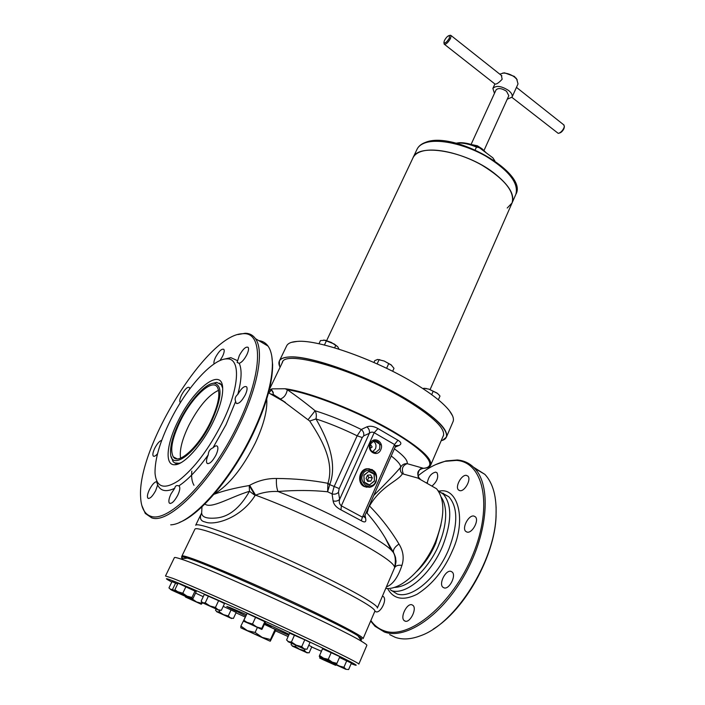 <?xml version="1.0" encoding="UTF-8"?>
<svg xmlns="http://www.w3.org/2000/svg" width="705" height="705" viewBox="0 0 705 705"><rect width="100%" height="100%" fill="white"/><g stroke="black" fill="none" stroke-linecap="round" stroke-linejoin="round"><path stroke-width="1.06" d="M335.95 664.877L335.421 665.229L323.683 659.977L319.656 658.029L319.964 657.183L323.665 659.73L328.045 660.779L331.755 663.405L334.805 664.348M319.656 658.029L335.739 665.335M339.484 657.474L351.39 663.097L348.614 669.556L345.794 669.283L330.627 662.356L333.394 662.938M335.368 663.793L338.744 665.855L343.934 667.274L346.737 660.77M329.764 661.325L345.943 669.204L343.934 667.274M308.764 645.304L311.786 646.802L309.125 652.848L306.481 652.451L307.301 652.927L292.223 646.071L295.377 646.459L299.599 649.261L304.463 650.592L306.481 652.451L292.892 646.274L291.077 644.643L291.632 643.392M305.001 649.375L304.463 650.592M295.871 645.348L295.377 646.459M319.585 655.483L322.52 648.785L339.845 656.646L336.532 664.251L319.259 656.399L319.585 655.483L323.569 658.214L328.274 659.334L331.2 652.592M328.274 659.334L332.258 662.162L336.937 663.37M319.259 656.399L336.532 664.251M218.62 600.678L204.309 594.43L201.137 601.145L202.802 602.801L219.237 610.415L202.432 602.749L205.252 602.837L209.958 605.965L215.439 607.463L218.03 609.719L221.352 610.336L224.498 603.595L218.62 600.678L215.439 607.463M208.442 596.06L205.252 602.837M262.41 342.771L265.996 344.895M271.804 356.236L272.623 364.67C272.65 382.744 266.12 405.763 253.042 433.725C233.126 475.866 200.387 514.765 179.493 522.379M258.805 340.638C262.63 341.044 265.714 342.868 268.041 346.102C270.808 349.997 272.253 355.787 272.403 363.48C272.421 381.722 265.82 404.987 252.584 433.258C229.751 481.779 190.835 524.308 170.698 524.837M180.445 402.555L180.057 402.238C179.378 400.916 179.898 398.457 181.634 394.853C184.939 389.01 187.521 386.56 189.381 387.503L189.689 388.993M214.047 363.947C213.606 362.502 214.153 360.202 215.677 357.038C219.14 350.94 221.881 348.393 223.899 349.398C224.578 350.693 224.093 353.082 222.428 356.563L219.995 360.563M239.233 363.286L237.118 362.335L239.392 355.355C243.049 348.896 245.983 346.243 248.204 347.406C248.936 348.781 248.468 351.257 246.785 354.835C244.23 359.638 241.709 362.458 239.233 363.286C242.115 369.702 241.621 380.101 237.77 394.474C241.489 388.085 244.459 385.556 246.671 386.886C247.499 388.411 247.014 391.108 245.225 394.976C241.445 401.7 238.396 404.406 236.069 403.093L235.655 401.401C234.589 399.065 235.144 396.88 237.321 394.844L237.77 394.474M208.266 454.822L208.292 454.205C208.636 451.05 210.187 448.935 212.954 447.851C215.051 445.833 216.55 445.349 217.457 446.388C218.356 448.054 217.845 450.988 215.906 455.192C212.196 461.854 209.209 464.507 206.935 463.167C206.054 461.59 206.503 458.805 208.266 454.822C197.929 469.363 188.12 479.717 178.832 485.904L179.378 486.327C180.277 487.992 179.713 491.006 177.686 495.359C174.179 501.696 171.377 504.251 169.288 503.026C168.389 501.325 168.953 498.294 170.989 493.941L174.708 488.292C175.245 485.815 176.62 485.022 178.832 485.904M155.646 490.706C152.306 496.699 149.689 499.158 147.794 498.083C146.966 496.505 147.548 493.615 149.539 489.411C152.113 484.617 154.457 482.026 156.572 481.656L157.656 484.925L155.646 490.706M157.532 453.738C155.461 456.082 154.016 456.822 153.188 455.941C152.456 454.522 153.02 451.87 154.88 447.983C157.391 443.33 159.674 440.792 161.718 440.369M237.885 334.567L245.243 333.262C249.552 333.324 252.954 335.122 255.439 338.647C264.26 350.359 258.312 386.19 238.969 425.776C213.315 479.946 169.288 524.864 151.654 517.822L145.274 513.434L141.837 505.503M170.531 420.171C186.781 387.406 212.989 358.36 226.957 358.88C240.934 358.017 239.735 387.574 222.128 423.035C208.654 449.42 194.157 468.613 178.656 480.607C164.124 490.037 156.246 487.499 155.021 473.011C154.853 459.008 160.026 441.392 170.531 420.171M212.954 447.851L226.076 424.586L235.655 401.401M237.638 360.731L230.835 357.646L224.005 359.206M241.789 333.765C206.336 335.65 136.682 448.195 140.647 497.571C141.22 508.138 144.745 514.412 151.231 516.413C168.812 522.379 210.301 480.607 236.237 428.05C262.401 375.58 263.846 332.998 243.956 333.659L241.789 333.765M212.857 422.524C201.956 445.111 183.917 464.912 174.866 464.736C164.344 465.556 166.583 443.56 178.33 420.603C194.21 387.635 222.727 366.045 222.692 388.86C222.745 397.558 219.466 408.777 212.857 422.524M174.875 462.956L179.801 463.317M177.166 463.89L177.078 464.375M174.708 488.292C166.257 492.293 160.573 491.165 157.656 484.925M222.569 386.948L221.511 384.78L219.643 383.106M216.144 382.559L213.421 383.256M392.65 371.297L393.989 368.327L391.072 364.82L384.181 361.022L377.721 359.444M391.672 365.296L384.181 361.022L377.624 359.444L374.787 360.625L373.941 362.467M388.693 363.683L386.596 368.301M379.026 359.797L377.157 363.895M338.999 349.169L337.765 346.772L334.276 344.022L326.362 340.912L324.415 345.036M337.765 346.772L331.385 342.454L325.181 340.233L320.484 340.568L318.968 343.776M334.619 347.821L335.747 345.415M326.362 340.912L323.745 340.03M366.891 487.278L363.921 486.397C356.968 483.04 359.004 469.786 366.6 468.772L369.305 468.772M374.285 481.251L369.438 484.881L364.335 482.176L363.886 475.452L368.741 471.442L374.02 474.148L374.461 480.836L369.64 484.864L366.477 484.256L364.229 481.991L363.886 475.452M374.232 474.518L374.461 480.836M369.138 471.407L371.896 472.068L374.02 474.148M364.071 475.038L368.741 471.442M366.062 478.439L367.746 481.4L370.865 481.11L372.302 477.867L370.636 474.906L367.508 475.188L366.062 478.439M367.323 480.66L370.865 481.11M372.302 477.867L368.786 477.426L367.517 475.188M367.349 480.66L368.786 477.426M182.771 594.518L185.944 596.606L171.509 590.067L168.953 587.908L171.976 581.643L177.66 584.004M187.363 596.597L186.129 596.624M175.607 583.07L172.558 589.389L176.955 592.315L187.089 596.474M172.558 589.389L170.39 589.406L180.418 593.434M438.351 399.814L439.999 396.034L437.567 393.469L428.887 389.125L424.102 388.261M439.083 394.923L436.897 392.967L428.887 389.125L423.828 388.27L423.053 388.693M433.161 391.31L431.689 394.659M424.013 388.358L423.687 389.107M185.944 596.606L201.031 604.159L185.468 597.029L192.65 599.232L196.554 601.947L201.137 603.18L201.295 604.22L202.599 602.837M195.549 593.099L203.234 596.694M201.7 601.973L201.137 603.18M195.558 593.108L192.65 599.232M185.415 596.985L185.239 596.315M178.048 583.202L196.21 591.707L193.117 598.21L191.848 598.554L175.184 590.913L182.798 593.231L187.01 596.148L191.954 597.487L192.165 598.633L178.462 592.27L174.902 589.733L178.048 583.202M195.073 590.931L191.954 597.487M185.944 586.657L182.798 593.231M175.113 590.852L174.902 589.733M291.429 641.999L296.206 645.163L288.636 641.806L286.591 639.973L289.64 633.16L304.771 639.788L310.033 642.414L307.019 649.261L304.014 648.794L304.86 649.323L287.975 641.638L291.429 641.999L294.496 635.117M304.771 639.788L301.722 646.67L304.014 648.794L296.206 645.163L301.722 646.67M439.224 491.156C457.651 486.75 466.913 519.4 452.601 550.305C444.273 569.86 432.412 584.524 417.025 594.297C403.181 601.057 393.364 599.118 387.583 588.499M438.122 490.671L443.454 494.293C452.02 504.859 451.817 521.956 442.828 545.573C431.345 574.002 405.983 595.69 391.39 590.64M370.874 620.55C374.311 625.467 378.7 628.869 384.04 630.755C408.829 640.457 452.892 604.211 472.949 554.518C493.35 504.956 483.207 461.819 456.364 460.4L445.128 461.326C436.289 463.485 427.283 468.305 418.091 475.778M370.654 621.052L375.016 626.269L384.392 632.006C406.203 640.193 443.048 614.734 465.652 573.077C488.424 531.535 491.147 485.155 474.588 468.287C469.865 463.335 464.128 460.559 457.386 459.977L446.036 460.92L435.602 464.639M382.445 596.095L383.458 596.659C387.353 599.788 380.356 613.685 375.836 611.755L374.893 611.164M411.958 604.802L413.015 605.428C417.201 608.847 409.975 623.22 405.084 621.149L404.106 620.559C399.929 617.104 407.041 602.881 411.958 604.802M450.927 571.35L452.249 572.099C456.479 575.677 449.217 589.733 444.071 587.899L442.819 587.186C438.607 583.581 445.745 569.666 450.927 571.35M473.83 516.034L475.382 516.836C479.338 520.308 472.262 533.509 467.168 532.134L465.688 531.35C461.749 527.869 468.71 514.8 473.83 516.034M466.366 475.364L467.909 476.122C471.513 479.303 464.718 491.72 459.933 490.68L458.462 489.949C454.866 486.75 461.546 474.456 466.366 475.364M427.212 483.427C428.279 476.985 431.099 473.214 435.681 472.112L437.029 472.773C438.757 477.17 437.056 481.621 431.927 486.115M442.687 493.588L443.498 493.35M427.283 482.308L426.463 482.996M389.627 634.579L395.311 637.364C402.634 639.902 411.059 639.356 420.577 635.734C455.448 623.749 494.69 561.48 496.02 516.034C496.84 497.113 493.13 483.233 484.89 474.377L473.452 467.142M476.501 469.415L481.541 472.394M496.117 506.939L496.064 516.791C494.646 556.245 464.789 609.975 433.249 629.098M471.671 144.604L477.391 145.785L482.141 148.843L486.424 153.011M477.012 146.614L477.391 145.785M247.085 613.385L265.459 622.013L262.066 629.195L243.912 621.343L252.513 624.048L256.779 627.045L261.784 628.366L261.696 629.424L247.825 622.973L243.921 620.25L247.085 613.385M243.886 621.325L243.921 620.25M264.921 621.475L261.784 628.366M255.677 617.139L252.513 624.048M216.1 609.067L215.518 610.301L217.052 611.799L231.61 618.532L216.611 611.684L219.264 611.861L223.423 614.628L228.261 615.959L230.509 617.915L233.408 618.435L236.175 612.46L231.055 609.948L228.261 615.959M223.203 606.379L231.055 609.948M220.004 610.274L219.264 611.861M288.733 635.187L270.931 627.397L271.081 626.877L264.683 623.722M245.904 615.941L227.221 606.785L230.05 607.56L226.79 606.459M321.436 651.261L311.698 647.005M288.125 636.545L275.496 630.86M245.058 616.99L236.008 612.812M171.791 582.03L167.596 579.695C164.873 578.012 166.856 578.479 173.536 581.087C190.394 587.662 243.304 611.085 289.667 632.579C336.135 654.125 363.022 667.644 354.668 664.947L351.134 663.687M172.716 578.312L165.49 576.003L174.399 557.629C174.593 557.206 176.647 557.629 180.533 558.898L181.872 559.347C209.165 567.957 340.735 628.049 361.876 641.541C365.384 643.639 367.049 644.908 366.856 645.339L358.836 664.119C359.77 663.37 328.045 647.719 282.546 626.727C237.118 605.762 188.878 584.542 172.716 578.312M361.876 641.541L357.937 635.795C337.739 622.718 214.866 566.591 188.728 558.519L187.451 558.104C181.414 556.192 179.942 556.36 183.036 558.607M271.117 626.789L264.78 623.511M289.12 634.324L265.018 622.982L289.12 634.324M246.503 614.628L230.05 607.56L246.503 614.628M291.421 342.366L297.307 341.396C318.669 339.317 378.206 360.546 416.778 384.71C432.667 394.58 443.542 403.251 449.411 410.715L452.548 415.791M279.488 365.965L279.356 361.013L286.644 345.891C287.913 343.264 291.465 341.766 297.298 341.405C318.651 339.317 378.197 360.555 416.778 384.719C432.676 394.589 443.551 403.26 449.411 410.724C452.962 415.368 454.161 419.026 453.015 421.713L446.388 437.135L442.564 440.281M279.356 361.013C280.475 358.695 283.604 357.356 288.733 357.003C309.072 354.782 369.966 376.576 409.57 400.986C436.377 417.748 448.653 429.803 446.388 437.135M280.07 367.279C277.03 361.171 279.92 357.752 288.742 357.021C308.032 355.435 359.532 372.822 399.321 395.064C439.294 417.272 456.1 437.373 441.189 440.704M281.974 363.331L282.273 362.476C284.661 348.922 358.907 370.715 407.772 400.978C433.681 417.157 445.542 428.799 443.366 435.893L442.916 436.677M493.526 172.663C465.344 150.905 417.906 142.833 412.998 157.805C414.337 155.003 416.999 152.923 420.982 151.557C433.813 147.116 460.453 152.906 482.079 165.243C505.009 179.414 515.011 191.989 512.068 202.961C515.002 194.695 508.825 184.595 493.526 172.663M317.065 613.447C271.795 591.442 207.173 563.286 189.187 557.558C184.587 556.042 182.163 555.522 181.934 556.016L194.932 529.111C195.294 528.345 197.832 528.591 202.52 529.843C220.929 534.408 285.34 561.762 330.002 584.242C360.167 599.506 375.139 608.468 374.91 611.129L363.128 638.598C363.005 636.756 347.653 628.366 317.065 613.447M358.131 636.086C362.167 638.642 362.881 639.682 360.273 639.206M373.421 440.228L381.326 445.111M394.553 567.842L377.334 608.027C379.008 605.401 350.059 588.798 307.68 568.741C265.38 548.702 219.59 530.001 203.366 525.877C198.634 524.652 196.069 524.441 195.682 525.243L201.577 513.055M180.595 458.144C179.326 450.257 182.101 439.294 188.914 425.238C198.687 406.626 208.583 394.976 218.603 390.297M210.372 422.383C198.616 446.917 178.286 465.397 173.289 456.866C169.817 450.072 172.223 438.025 180.515 420.726C192.033 397.1 211.949 378.418 217.307 387.027C220.735 393.355 218.418 405.137 210.372 422.383M213.959 494.302C223.362 490.83 235.118 487.913 249.218 485.542L249.658 485.304C258.127 480.634 267.054 478.36 276.457 478.475C276.149 483.947 276.668 488.283 278.017 491.5C270.182 491.121 262.701 492.346 255.58 495.166L255.122 495.465C240.396 519.065 213.694 525.674 205.234 522C200.528 521.11 199.312 518.157 201.577 513.152M211.147 422.427C221.846 398.387 222.85 385.318 214.144 383.22C205.745 382.93 189.715 400.643 179.837 420.691C173.536 433.496 170.434 444.079 170.522 452.425C170.213 472.165 196.122 453.967 211.147 422.427M222.665 388.155L221.247 384.639L216.743 382.366L212.416 383.423M419.775 478.616L402.361 473.76C398.713 480.757 381.343 485.815 369.825 505.459L369.57 506.049C381.123 517.858 390.931 530.53 398.986 544.048C403.269 551.002 404.256 558.113 401.938 565.384C397.928 577.474 392.747 584.639 386.402 586.868M385.732 588.419C400.837 590.517 424.481 568.644 435.619 541.37C444.908 517.082 445.225 499.545 436.562 488.759L428.913 484.397M266.754 398.977C267.512 410.292 263.705 424.956 255.333 442.978C242.546 468.296 228.825 485.322 214.17 494.055M276.457 478.475C294.796 478.589 311.936 480.202 327.869 483.304L328.151 482.713C334.84 460.021 319.462 436.131 309.715 421.044L280.273 398.942C276.122 396.069 272.826 394.377 270.385 393.866M273.046 392.826L271.619 389.821L271.91 388.86L285.067 388.746C308.781 391.539 359.814 411.588 393.998 431.892C420.277 447.754 432.491 458.849 430.64 465.194C429.777 467.089 427.3 468.146 423.212 468.384M271.91 388.86L269.116 390.42M416.743 571.402C424.542 563.947 430.852 554.606 435.681 543.379L440.995 524.828M370.151 443.604C366.327 451.456 377.51 457.818 380.779 449.711C384.577 441.929 373.491 435.505 370.151 443.604M370.442 444.027C369.244 449.367 371.006 452.161 375.756 452.407L379.484 449.217C380.682 443.842 378.885 441.057 374.108 440.863L370.442 444.027M372.504 451.834L375.457 448.891C376.602 445.586 375.897 442.987 373.342 441.101M394.677 567.322L394.756 567.366C395.857 563.524 396.228 561.145 395.849 560.202C395.293 557.69 396.492 559.012 393.443 552.244L393.443 552.244C393.073 549.512 394.923 546.772 398.986 544.048M369.878 447.226L371.183 447.816L372.152 446.988L370.751 444.811L370.037 445.243M394.606 567.728C395.769 565.648 398.21 564.864 401.938 565.384M201.974 506.825L201.727 511.777C201.031 516.853 205.869 518.924 216.259 518.008C228.922 516.897 240 507.988 249.491 491.27L255.122 495.465L249.218 485.542L249.491 491.27C229.962 497.236 211.183 509.23 204.873 504.031M394.597 567.745C396.536 562.652 396.21 557.646 393.61 552.729L385.344 538.109C380.092 529.296 373.994 520.969 367.058 513.134L369.182 505.855M171.262 456.69L172.928 461.308C174.637 463.582 177.299 464.066 180.912 462.736M285.067 388.746L287.314 389.706C296.523 396.087 305.803 403.101 315.135 410.768C316.369 413.033 316.642 415.756 315.972 418.929C325.261 435.267 338.329 461.167 329.834 484.379L327.869 483.304L327.613 491.773C312.306 490.169 295.774 490.072 278.017 491.5C323.41 509.16 379.942 538.611 391.081 549.909L385.344 538.109L393.61 552.729L391.081 549.909C395.091 553.178 396.254 559.135 394.58 567.789C395.179 563.727 380.612 553.725 350.861 537.783C322.053 522.625 283.542 505.414 255.58 495.166L249.658 485.304M365.023 515.258L365.648 518.413C366.415 522.07 364.97 522.854 361.321 520.775L340.991 509.865C336.32 507.485 333.694 504.489 333.113 500.885L332.081 493.905C334.558 494.549 336.69 494.02 338.479 492.319L339.651 499.325C338.797 501.986 339.369 504.154 341.343 505.829L340.991 509.865M333.113 500.885C335.624 501.581 337.801 501.061 339.651 499.325L369.358 433.302C369.799 430.72 368.971 428.57 366.873 426.86C370.151 425.661 373.853 426.243 377.986 428.596L397.937 440.237C401.445 442.343 401.788 444.097 398.968 445.507L395.117 447.137M377.986 428.596L374.17 432.703L341.343 505.829L362.414 517.17L361.321 520.775M364.476 516.703L365.648 518.413M398.968 445.507L395.849 445.622L395.382 446.556L394.536 444.529L362.414 517.17L364.688 516.016L364.564 517.452L364.503 516.58M366.697 511.469L367.058 513.134L366.212 512.579M339.202 488.583L362.247 437.541L363.692 435.866C364.15 433.319 363.339 431.196 361.277 429.486L357.144 435.805L334.091 486.706L332.081 493.905L327.613 491.773L329.737 484.635L339.202 488.583L338.479 492.319M373.782 495.43C386.798 482.493 395.743 473.117 400.616 467.309C399.797 469.75 400.378 471.901 402.361 473.76M391.222 455.959C397.796 461.079 400.933 464.859 400.616 467.309C402.026 464.692 404.203 463.485 407.146 463.67C402.625 465.459 401.33 468.772 403.251 473.61M394.386 448.803C403.771 455.703 408.019 460.665 407.146 463.67L423.458 468.296C417.783 469.609 416.355 472.879 419.167 478.078L420.03 478.792M280.273 398.942L280.431 398.986C284.089 397.682 286.389 394.589 287.314 389.706C311.866 393.39 360.123 412.584 393.443 432.209C426.948 451.843 438.246 467.071 423.458 468.296L423.079 468.393M327.702 483.965L329.834 484.379M397.937 440.237L394.536 444.529L374.17 432.703C372.399 431.777 370.795 431.98 369.358 433.302L363.692 435.866M308.217 419.51L315.135 410.768C329.614 415.263 344.992 421.502 361.277 429.486L366.873 426.86M268.746 392.932L271.619 389.821L273.205 392.35L273.214 394.386L285.454 402.467L268.508 392.791M273.126 394.324L272.791 395.232M362.247 437.541L357.144 435.805C342.709 428.755 328.988 423.132 315.972 418.929L309.715 421.044M430.112 389.548L512.068 202.961L507.212 208.028M494.831 160.837L492.874 157.841L479.321 147.689C471.901 144.137 465.194 142.481 459.211 142.718L456.091 143.185M479.321 147.689L476.465 147.072L475.205 149.857M494.663 160.687L492.874 157.841M456.232 143.221L457.898 143.053C463.344 142.807 469.53 144.146 476.465 147.072M501.343 75.391L502.163 79.242C498.832 82.802 496.443 84.406 494.989 84.054L444.458 44.344M507.239 99.211L512.033 97.149C512.738 95.193 511.61 92.981 508.631 90.513C501.37 85.913 496.117 85.217 492.874 88.425L494.461 93.386M512.033 97.149L518.025 83.904L516.703 79.163L514.685 77.197C511.081 74.51 507.318 73.135 503.388 73.091L499.792 74.157M511.918 97.361L558.237 133.377C560.404 132.875 562.282 131.104 563.868 128.054L564.344 126.371L563.7 124.803M517.197 79.815L514.386 76.422L504.516 72.835L502.568 73.144M449.878 35.382L451.059 35.541L450.548 38.422C447.983 42.749 445.851 44.644 444.15 44.107L443.947 42.608M559.144 133.148L559.241 133.122C561.048 132.707 562.616 131.227 563.929 128.698L564.335 126.918M444.476 40.441C446.106 37.524 447.745 35.876 449.376 35.479L449.385 38.123C446.662 42.423 444.846 43.798 443.93 42.247L444.476 40.441M484.044 150.368L508.825 95.721L506.56 91.289C501.722 88.222 498.215 87.764 496.056 89.905L471.09 144.419M270.491 639.55L275.073 629.389L275.822 630.138L270.279 641.224L270.491 639.55L262.207 637.39L269.724 641.03L240.881 627.847L262.207 637.39L255.131 632.447L247.34 630.631L240.872 626.084L240.837 627.811M264.384 624.383L275.073 629.389M255.131 632.447L257.343 627.6M240.872 626.084L245.833 616.1M191.813 471.107C191.214 477.091 191.936 481.823 193.99 485.304M362.775 474.571C364.036 470.852 367.287 469.556 372.522 470.667C376.435 474.694 377.448 478.378 375.562 481.709C374.337 485.41 371.094 486.732 365.842 485.666C361.894 481.63 360.872 477.928 362.775 474.571M375.853 482.088C374.47 485.005 372.363 486.758 369.543 487.331L364.926 486.538C360.766 483.595 359.612 479.435 361.471 474.06C362.828 471.213 364.873 469.495 367.605 468.878L372.425 469.671M390.173 589.671L397.144 593.98C411.914 599.118 437.452 577.395 448.935 548.842C458.083 524.502 458.03 507.124 448.777 496.699L441.912 492.954M441.26 497.219C449.711 509.882 444.37 532.002 439.065 544.066C434.033 558.149 414.188 587.239 394.113 587.415M425.062 142.886C421.07 144.287 418.391 146.42 417.034 149.266C418.541 146.147 421.379 143.838 425.556 142.348C453.5 130.416 528.591 172.972 515.866 194.316C518.88 183.177 508.957 170.513 486.106 156.316C464.56 143.979 437.937 138.295 425.062 142.886M272.623 364.67L272.403 363.48M237.118 362.335L238.413 363.084M236.069 403.093L237.039 403.639M206.935 463.167L207.966 463.714M169.288 503.026L170.257 503.511M147.794 498.083L148.632 498.497M153.188 455.941L153.919 456.32M268.041 346.102L255.439 338.647M226.957 358.88L230.835 357.646M177.907 463.608L174.866 464.736M243.956 333.659L245.243 333.262M379.757 359.647L378.858 359.709M369.543 487.331C372.46 486.758 374.619 485.005 376.003 482.07C377.942 473.813 375.148 469.415 367.605 468.878L366.6 468.772M426.12 388.402L425.564 388.446M443.454 494.293L438.184 490.768M445.128 461.326L446.036 460.92M442.907 493.747L448.777 496.699L442.009 492.954M376.179 611.843L374.981 611.244M405.472 621.237L404.106 620.559M444.273 587.952L442.819 587.186M467.062 532.116L465.688 531.35M459.642 490.627L458.462 489.949M474.588 468.287L484.89 474.377M496.064 516.791L496.02 516.034M187.451 558.104L180.533 558.898M417.034 149.266L326.644 340.603M173.289 456.866L177.07 458.84M214.144 383.22L216.743 382.366M436.562 488.759L417.827 478.069L419.167 478.078C416.646 477.118 418.594 468.42 421.511 468.543M269.31 389.636L282.758 361.7M373.201 452.187L375.756 452.407M370.513 447.763L371.183 447.816M395.382 446.556L364.688 516.016M430.64 465.194L443.63 435.02M275.567 396.827L274.686 395.276M512.068 202.961L515.866 194.316M459.211 142.718L457.898 143.053M492.874 88.425L494.91 83.992M516.457 87.367L564.088 125.111M504.516 72.835L503.388 73.091M451.059 35.541L501.881 75.814M564.326 127.288L564.344 126.371M449.376 35.479L450.539 35.25M516.157 78.14L516.703 79.163"/></g></svg>
